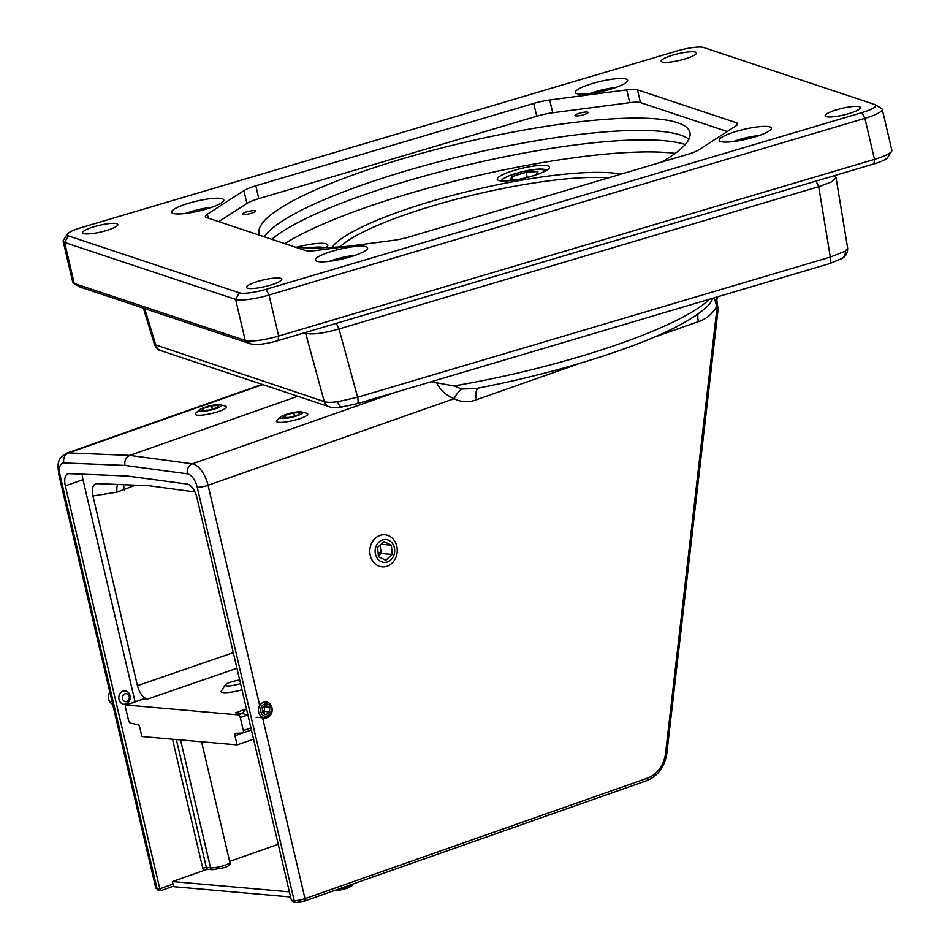 <?xml version="1.0" encoding="UTF-8"?>
<svg xmlns="http://www.w3.org/2000/svg" width="950" height="950" viewBox="0 0 950 950"><rect width="100%" height="100%" fill="white"/><g stroke="black" fill="none" stroke-linecap="round" stroke-linejoin="round"><path stroke-width="1.43" d="M242.951 214.391A6.709 1.271 -13.2 0 0 250.373 213.56A6.709 1.271 -13.2 0 0 255.645 211.031A6.709 1.271 -13.2 0 0 255.265 210.734A6.709 1.271 -13.2 0 0 247.855 211.565A6.709 1.271 -13.2 0 0 242.583 214.094A6.709 1.271 -13.2 0 0 242.951 214.391M575.367 115.817A6.709 1.271 -13.2 0 0 582.778 114.986A6.709 1.271 -13.2 0 0 588.05 112.456A6.709 1.271 -13.2 0 0 587.682 112.159A6.709 1.271 -13.2 0 0 580.272 112.991A6.709 1.271 -13.2 0 0 574.999 115.52A6.709 1.271 -13.2 0 0 575.367 115.817M720.682 141.55A26.826 5.071 -13.2 0 0 750.334 138.225A26.826 5.071 -13.2 0 0 771.424 128.119A26.826 5.071 -13.2 0 0 769.939 126.944A26.826 5.071 -13.2 0 0 740.288 130.281A26.826 5.071 -13.2 0 0 719.197 140.374A26.826 5.071 -13.2 0 0 720.682 141.55M576.888 93.646A26.826 5.071 -13.2 0 0 606.528 90.321A26.826 5.071 -13.2 0 0 627.617 80.228A26.826 5.071 -13.2 0 0 626.133 79.04A26.826 5.071 -13.2 0 0 596.493 82.377A26.826 5.071 -13.2 0 0 575.391 92.471A26.826 5.071 -13.2 0 0 576.888 93.646M173.066 213.394A26.826 5.071 -13.2 0 0 202.706 210.069A26.826 5.071 -13.2 0 0 223.796 199.975A26.826 5.071 -13.2 0 0 222.312 198.787A26.826 5.071 -13.2 0 0 192.672 202.124A26.826 5.071 -13.2 0 0 171.57 212.218A26.826 5.071 -13.2 0 0 173.066 213.394M316.872 261.298A26.826 5.071 -13.2 0 0 346.512 257.973A26.826 5.071 -13.2 0 0 367.603 247.879A26.826 5.071 -13.2 0 0 366.118 246.691A26.826 5.071 -13.2 0 0 336.478 250.028A26.826 5.071 -13.2 0 0 315.376 260.122A26.826 5.071 -13.2 0 0 316.872 261.298M295.925 247.344A221.267 41.812 -13.2 0 0 348.662 246.24M661.58 162.118A221.267 41.812 -13.2 0 0 689.926 132.477A221.267 41.812 -13.2 0 0 677.647 122.752A221.267 41.812 -13.2 0 0 433.105 150.219A221.267 41.812 -13.2 0 0 259.077 233.51A221.267 41.812 -13.2 0 0 259.73 235.291M688.904 139.211A221.267 41.812 -13.2 0 0 680.533 135.066A221.267 41.812 -13.2 0 0 457.128 157.154A221.267 41.812 -13.2 0 0 264.302 236.811M859.429 106.756A18.109 3.42 166.8 0 1 860.427 107.552A18.109 3.42 166.8 0 1 846.189 114.368A18.109 3.42 166.8 0 1 826.191 116.612A18.109 3.42 166.8 0 1 825.182 115.817A18.109 3.42 166.8 0 1 839.42 109.001A18.109 3.42 166.8 0 1 859.429 106.756M695.459 52.131A18.109 3.42 166.8 0 1 696.457 52.927A18.109 3.42 166.8 0 1 682.219 59.743A18.109 3.42 166.8 0 1 662.221 61.999A18.109 3.42 166.8 0 1 661.212 61.204A18.109 3.42 166.8 0 1 675.45 54.387A18.109 3.42 166.8 0 1 695.459 52.131M116.814 223.725A18.109 3.42 166.8 0 1 117.812 224.521A18.109 3.42 166.8 0 1 103.574 231.337A18.109 3.42 166.8 0 1 83.576 233.581A18.109 3.42 166.8 0 1 82.567 232.786A18.109 3.42 166.8 0 1 96.805 225.969A18.109 3.42 166.8 0 1 116.814 223.725M280.784 278.35A18.109 3.42 166.8 0 1 281.794 279.146A18.109 3.42 166.8 0 1 267.556 285.962A18.109 3.42 166.8 0 1 247.546 288.206A18.109 3.42 166.8 0 1 246.537 287.411A18.109 3.42 166.8 0 1 260.775 280.594A18.109 3.42 166.8 0 1 280.784 278.35M63.151 241.3L72.782 282.316A26.826 5.071 -13.2 0 0 73.483 283.159A26.826 5.071 -13.2 0 0 74.266 283.504L245.254 340.456A26.826 5.071 -13.2 0 0 278.647 336.074L874.523 159.374A26.826 5.071 -13.2 0 0 891.599 151.394A26.826 5.071 -13.2 0 0 891.872 150.326L882.241 109.309A26.826 5.071 166.8 0 1 864.904 118.346L269.028 295.046A26.826 5.071 166.8 0 1 235.636 299.428L64.647 242.476A26.826 5.071 166.8 0 1 63.151 241.3A26.826 5.071 166.8 0 1 63.424 240.231L67.391 234.092A21.458 4.049 -13.2 0 0 68.364 235.885L239.352 292.837A21.458 4.049 -13.2 0 0 266.071 289.334L861.947 112.634A21.458 4.049 -13.2 0 0 875.259 104.737A21.458 4.049 -13.2 0 0 874.629 104.452L703.641 47.5A21.458 4.049 -13.2 0 0 676.934 51.003L81.047 227.703A21.458 4.049 -13.2 0 0 67.391 234.092M246.941 203.454L243.936 190.641L207.373 214.213A21.458 4.049 166.8 0 0 205.366 216.636A21.458 4.049 166.8 0 0 206.566 217.574L305.532 250.551A21.458 4.049 166.8 0 0 316.267 250.491L393.276 240.386A21.458 4.049 166.8 0 0 409.26 236.942L687.182 154.518A21.458 4.049 166.8 0 0 699.057 149.708L735.633 126.124A21.458 4.049 166.8 0 0 737.627 123.714A21.458 4.049 166.8 0 0 736.44 122.764L637.462 89.799L640.478 102.612A21.458 4.049 -13.2 0 0 629.743 102.671L552.734 112.777A21.458 4.049 -13.2 0 0 536.75 116.221L258.816 198.645A21.458 4.049 -13.2 0 0 246.941 203.454L218.749 221.635M243.936 190.641A21.458 4.049 166.8 0 1 255.811 185.82L258.816 198.645M536.75 116.221L533.734 103.407L255.811 185.82M533.734 103.407A21.458 4.049 166.8 0 1 549.717 99.964L552.734 112.777M629.743 102.671L626.739 89.858L549.717 99.964M626.739 89.858A21.458 4.049 166.8 0 1 637.462 89.799M891.599 151.394L887.633 157.534A21.458 4.049 166.8 0 1 873.976 163.922L278.089 340.622A21.458 4.049 166.8 0 1 251.382 344.126L80.394 287.173A21.458 4.049 166.8 0 1 79.776 286.888L73.483 283.159M727.261 131.528L640.478 102.612M875.259 104.737L881.541 108.466A26.826 5.071 166.8 0 1 882.241 109.309M118.999 699.485A6.709 5.712 -85 0 1 125.103 690.864A6.709 5.712 -85 0 1 130.031 695.602A6.709 5.712 -85 0 1 123.927 704.223A6.709 5.712 -85 0 1 118.999 699.485M431.086 381.781L453.874 385.949L461.866 389.037L475.819 388.586M242.487 713.403L247.309 715.089L240.291 717.559A2.684 1.306 -109.4 0 0 238.284 714.875L242.487 713.403L235.481 712.785L244.744 709.519L246.667 709.697M247.107 715.077L247.309 715.089A6.709 5.712 -85 0 0 247.926 715.077M253.567 739.112L237.096 744.907L141.918 736.511L139.769 727.367A2.684 1.306 70.6 0 0 137.869 724.696L130.459 723.116A2.684 1.306 -109.4 0 1 128.559 720.444L125.507 707.441A2.684 1.306 -109.4 0 1 126.018 705.043L143.676 698.832A2.684 1.306 70.6 0 1 143.961 698.796L147.464 699.105C143.058 697.918 139.721 693.429 137.453 685.663L233.284 652.638M173.042 884.106L159.802 888.761L65.324 485.854A13.407 6.555 70.6 0 1 67.866 473.824A13.407 6.555 70.6 0 1 69.136 473.646L127.442 476.009L187.079 484.037A13.407 6.555 70.6 0 1 196.899 497.456L291.377 900.363L294.239 902.334L296.151 902.5A2.684 2.28 -85 0 1 294.179 900.6L197.244 487.243A13.407 6.555 -109.4 0 0 187.423 473.824L124.961 465.417L63.876 462.935A13.407 6.555 -109.4 0 0 60.064 475.154L156.999 888.511L159.802 888.761L161.025 890.566L173.529 886.16M82.365 474.181A13.407 6.555 -109.4 0 0 82.982 479.643L135.09 701.848M714.246 297.813L717.072 307.372C717.867 310.603 718.141 310.804 717.891 307.954C718.141 310.804 717.867 310.603 717.072 307.372L665.582 753.148A29.497 25.128 95 0 1 647.259 778.216L304.997 898.641L262.485 717.357M717.594 296.827L716.822 299.784L717.891 307.954M716.822 299.808L716.217 297.231M716.834 306.375C712.262 314.117 706.123 319.2 698.416 321.646A13.407 6.555 70.6 0 1 698.024 314.046M579.987 363.327L476.496 399.736C468.861 402.693 461.415 402.349 454.159 398.691C445.883 395.176 440.04 389.856 436.608 382.755M135.541 485.165L116.933 492.159L92.969 495.936L137.453 685.663M194.952 491.934L148.829 485.699L96.734 483.621C92.839 484.227 91.592 488.336 92.969 495.936M143.961 698.796L126.302 705.007L238.284 714.875M234.959 735.751A2.684 1.306 70.6 0 1 235.469 733.352A2.684 1.306 70.6 0 1 235.659 733.305L242.63 733.008A2.684 1.306 -109.4 0 0 242.82 732.961L251.417 729.944L234.959 735.751L237.096 744.907M242.82 732.961A2.684 1.306 -109.4 0 0 243.331 730.562L250.931 727.89M240.291 717.559L243.331 730.562M96.045 483.657L96.734 483.621M297.801 396.269L129.77 455.394C125.899 457.294 124.284 460.631 124.961 465.417M124.557 489.927A13.407 6.056 66.6 0 1 123.583 484.69M116.933 492.159A13.407 6.567 81 0 1 117.503 484.452M475.796 388.586C526.953 378.765 574.667 366.142 618.913 350.728C665.036 334.578 695.329 318.963 709.804 303.917L712.963 298.193M476.496 399.736A13.407 6.555 70.6 0 1 478.23 388.122M461.866 389.037A13.407 6.472 -58.7 0 0 454.159 398.691L208.062 485.284L259.504 704.663M60.064 475.154A8.051 1.52 -13.2 0 1 58.853 474.668L155.788 888.024A8.051 1.52 -13.2 0 0 156.999 888.511A2.684 2.28 95 0 0 158.971 890.411L161.025 890.566M242.155 713.367A6.709 5.712 95 0 0 244.744 709.519M239.697 679.998A10.723 2.031 -13.2 0 0 227.62 683.323A10.723 2.031 -13.2 0 0 225.34 684.855A10.723 2.031 -13.2 0 0 229.615 685.888A10.723 2.031 -13.2 0 0 240.54 683.572M241.989 689.759A16.091 3.04 166.8 0 1 221.208 691.636A16.091 3.04 166.8 0 1 221.374 690.994L225.34 684.855M289.382 891.848L172.449 881.541L173.648 886.671L290.581 896.966M172.449 881.541L207.646 869.155M229.627 861.413L278.231 844.312M271.166 709.721A6.187 5.273 95 0 0 265.798 703.831A6.187 5.273 95 0 0 260.609 710.279A6.187 5.273 95 0 0 265.976 716.181A6.187 5.273 95 0 0 271.166 709.721M258.471 710.315A8.051 6.852 -85 0 1 266.036 701.943A8.051 6.852 -85 0 1 272.199 709.591A8.051 6.852 -85 0 1 264.623 717.974A8.051 6.852 -85 0 1 258.471 710.315M269.325 707.477L265.822 705.316L262.39 707.845L262.461 712.524L265.952 714.685L269.396 712.168L269.325 707.477L263.91 706.729M262.972 712.844L264.492 711.728L264.421 707.049L262.39 708.106M262.438 710.742L269.396 712.168M125.21 693.761A4.026 3.432 95 0 0 122.562 698.606A4.026 3.432 95 0 0 126.635 701.575A4.026 3.432 95 0 0 129.271 696.718A4.026 3.432 95 0 0 125.21 693.761M109.832 692.028A8.051 6.852 95 0 0 112.694 704.259M199.844 210.793L198.217 211.173M716.716 299.345L716.585 297.124M497.848 177.804A26.826 5.071 -13.2 0 0 497.242 179.312A26.826 5.071 -13.2 0 0 521.051 178.885A26.826 5.071 -13.2 0 0 548.862 168.566A26.826 5.071 -13.2 0 0 549.468 167.069A26.826 5.071 -13.2 0 0 525.647 167.497A26.826 5.071 -13.2 0 0 497.848 177.804M325.992 247.618A26.826 5.071 -13.2 0 0 327.216 246.561A26.826 5.071 -13.2 0 0 327.821 245.053A26.826 5.071 -13.2 0 0 296.127 247.356M284.751 243.627A226.634 42.833 166.8 0 1 476.769 175.809A226.634 42.833 166.8 0 1 675.224 153.377M351.464 884.521L351.654 885.329A10.723 2.031 -13.2 0 0 352.711 884.45A10.723 2.031 -13.2 0 0 352.818 884.046M337.594 889.402A10.723 2.031 -13.2 0 0 350.514 885.946L349.802 887.193A9.524 1.805 166.8 0 1 334.804 890.387M350.514 885.946L350.277 884.937M352.711 884.45L351.821 885.828A9.524 1.805 166.8 0 1 350.942 886.587L351.654 885.329M350.099 886.659L350.942 886.587M529.601 176.831L535.859 174.919L537.938 171.475L526.027 172.306L512.05 176.593L509.972 180.037L518.154 179.467M512.81 179.835L512.05 176.593M527.238 177.46L526.027 172.306M337.725 401.719A8.051 3.705 82.5 0 0 341.988 406.968C335.433 407.776 331.111 407.669 329.021 406.671L160.692 350.598C158.591 350.598 156.536 348.579 154.518 344.529L324.282 401.636C326.824 402.503 331.301 402.539 337.725 401.719L357.628 397.254L830.324 257.082L845.179 251.239L847.673 248.223C847.768 252.748 845.987 256.12 842.341 258.364L829.896 263.518L357.2 403.691A8.051 2.316 -106.5 0 0 357.628 397.254L339.019 328.973C323.546 333.379 312.431 334.839 305.674 333.343L304.238 332.868M160.692 350.598A8.051 7.553 -71.6 0 1 155.954 345.562L144.661 308.572M331.978 324.639L820.087 179.894M833.839 175.821L836.071 177.804L831.713 181.866L818.734 186.711L339.019 328.973L336.336 323.451M816.038 181.189L818.734 186.711L830.324 257.082A8.051 2.316 73.5 0 1 829.896 263.518M329.021 406.671A8.051 7.553 -71.6 0 1 324.282 401.636L305.674 333.343L306.185 332.286M271.831 239.317A223.951 42.322 166.8 0 1 475.855 163.02A223.951 42.322 166.8 0 1 685.235 144.531M379.145 541.904A11.448 9.749 95 0 0 377.055 557.947A11.448 9.749 95 0 0 390.699 559.954A11.448 9.749 95 0 0 392.801 543.899A11.448 9.749 95 0 0 379.145 541.904M391.649 563.492A16.091 13.704 -85 0 1 382.114 566.829A16.091 13.704 -85 0 1 370.274 555.441A16.091 13.704 -85 0 1 375.404 538.116A16.091 13.704 -85 0 1 384.94 534.767A16.091 13.704 -85 0 1 396.779 546.155A16.091 13.704 -85 0 1 391.649 563.492M378.468 556.688L385.795 560.215L392.255 554.456L391.376 545.169L384.049 541.631L377.589 547.39L378.468 556.688M381.104 544.255L391.376 545.169M378.397 555.845L381.057 553.47L380.261 545.015M378.064 552.318L381.057 553.47L392.255 554.456M294.452 416.611A11.448 2.161 -13.2 0 0 301.851 411.968A11.448 2.161 -13.2 0 0 288.562 413.654A11.448 2.161 -13.2 0 0 280.832 416.896A11.448 2.161 -13.2 0 0 283.504 418.487A11.448 2.161 -13.2 0 0 294.452 416.611M301.851 411.968L306.648 413.238A16.091 3.04 166.8 0 1 307.776 414.022A16.091 3.04 166.8 0 1 296.246 419.769A16.091 3.04 166.8 0 1 276.438 421.372A16.091 3.04 166.8 0 1 277.103 420.173L280.832 416.896M300.331 412.656L293.835 412.846L285.012 415.316L282.684 417.596L289.192 417.418L298.015 414.948L300.331 412.656M294.548 415.91L293.835 412.846M285.522 417.525L285.012 415.316M214.486 409.094A11.448 2.161 -13.2 0 0 220.673 404.807A11.448 2.161 -13.2 0 0 206.162 406.861A11.448 2.161 -13.2 0 0 199.654 409.735A11.448 2.161 -13.2 0 0 202.789 411.314A11.448 2.161 -13.2 0 0 214.486 409.094M220.673 404.807L225.471 406.089A16.091 3.04 166.8 0 1 226.599 406.861A16.091 3.04 166.8 0 1 216.778 412.11A16.091 3.04 166.8 0 1 195.261 414.212A16.091 3.04 166.8 0 1 195.926 413.012L199.654 409.735M218.809 405.377L211.612 405.887L203.122 408.476L201.839 410.566L209.036 410.067L217.526 407.479L218.809 405.377M212.349 409.058L211.612 405.887M203.585 410.447L203.122 408.476M266.071 289.334L269.028 295.046L278.647 336.074L278.089 340.622M873.976 163.922L874.523 159.374L864.904 118.346L861.947 112.634M68.364 235.885L64.647 242.476L74.266 283.504L80.394 287.173M251.382 344.126L245.254 340.456L235.636 299.428L239.352 292.837M207.373 214.213L208.299 218.156M736.986 125.079L736.44 122.764M453.874 385.949A211.886 40.042 -13.2 0 0 620.445 343.508A211.886 40.042 -13.2 0 0 709.472 299.226M176.368 739.551L206.352 867.445L202.742 868.098A5.367 4.572 95 0 0 203.941 870.461M202.742 868.098L172.52 739.219M82.982 479.643L65.324 485.854M698.416 321.646L652.876 337.678M291.377 900.363L294.179 900.6A8.051 1.52 -13.2 0 0 304.997 898.641A2.684 1.306 -109.4 0 1 304.487 901.051L296.151 902.5A2.684 2.28 -85 0 0 296.982 902.393M236.954 668.254L147.464 699.105M251.406 729.921L242.998 732.877M262.746 384.596L68.59 452.912L129.77 455.394L192.351 463.814L395.532 392.326M187.423 473.824A8.051 6.816 -82.3 0 1 192.351 463.814A21.458 10.486 70.6 0 1 208.062 485.284A8.051 1.52 -13.2 0 1 197.244 487.243M58.853 474.668C57.843 467.495 57.831 463.256 58.817 461.926C58.484 459.705 61.073 456.796 66.571 453.197A21.458 10.486 70.6 0 1 68.59 452.912A8.051 6.888 92.3 0 0 63.876 462.935M212.527 869.713L224.473 867.611C229.14 865.996 230.921 864.215 229.829 862.256A10.723 2.031 -13.2 0 1 224.984 865.201A10.723 2.031 -13.2 0 1 210.556 867.813A2.684 2.28 -85 0 0 212.527 869.713L208.323 869.345A2.684 2.28 -85 0 1 206.352 867.445L210.556 867.813L180.559 739.919M718.034 310.092L666.841 753.338L665.582 753.148M646.463 780.663A2.684 1.306 -109.4 0 0 646.748 780.627A2.684 1.306 -109.4 0 0 647.259 778.216M304.202 901.087A2.684 1.306 -109.4 0 0 304.487 901.051L646.748 780.627C658.089 775.96 664.786 766.864 666.841 753.338M355.442 255.241A22.8 4.311 -13.2 0 0 329.543 261.321M615.457 87.59A22.8 4.311 -13.2 0 0 589.57 93.67M211.636 207.338A22.8 4.311 -13.2 0 0 185.749 213.417M759.264 135.494A22.8 4.311 -13.2 0 0 742.14 138.748A22.8 4.311 -13.2 0 0 733.364 141.574M323.653 247.701A22.8 4.311 -13.2 0 0 309.997 247.855M332.013 247.356A156.904 29.652 166.8 0 1 333.593 245.397A156.904 29.652 166.8 0 1 465.821 191.971A156.904 29.652 166.8 0 1 620.956 174.159M608.475 177.864A152.879 28.892 -13.2 0 0 460.501 198.17A152.879 28.892 -13.2 0 0 339.946 246.893M546.155 170.584A22.8 4.311 -13.2 0 0 544.54 169.444A22.8 4.311 -13.2 0 0 519.128 172.532A22.8 4.311 -13.2 0 0 501.766 180.999M845.179 251.239A8.051 6.982 57.2 0 1 842.341 258.364M341.988 406.968L357.2 403.691M66.571 453.197L262.129 384.394M229.829 862.256L201.578 741.772M158.971 890.411L155.788 888.024M355.585 255.194L329.401 261.333M615.6 87.543L589.416 93.682M264.623 717.974L256.084 717.214M211.779 207.29L198.657 209.534L185.594 213.429M759.406 135.446L742.092 138.736L733.222 141.586M309.819 247.855L315.804 247.143L324.318 247.677M500.971 180.928L503.156 178.743L508.986 175.821L522.809 171.57L537.439 169.159L546.832 170.169M154.518 344.541L143.403 308.156M847.673 248.223L836.071 177.804"/></g></svg>

